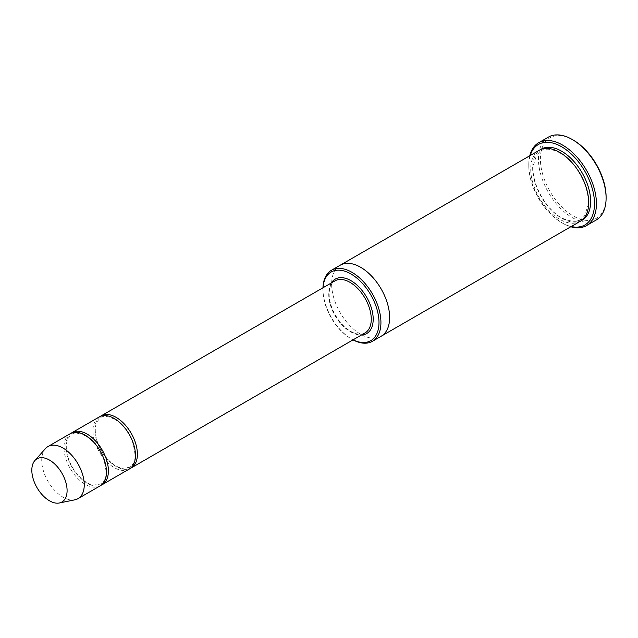 <?xml version="1.0" encoding="UTF-8"?>
<svg xmlns="http://www.w3.org/2000/svg" width="638" height="638" viewBox="0 0 638 638"><rect width="100%" height="100%" fill="white"/><g stroke="black" fill="none" stroke-linecap="round" stroke-linejoin="round"><path stroke-width="0.48" stroke-dasharray="3.19 2.39" d="M71.177 433.226A30.066 17.362 -120 0 0 67.772 457.59A30.066 17.362 -120 0 0 87.143 483.205A30.066 17.362 -120 0 0 101.179 485.199M129.235 469.074A30.066 17.362 60 0 1 99.169 451.712A30.066 17.362 60 0 1 99.169 416.997M323.027 287.754A39.636 22.88 -120 0 0 322.948 290.154A39.636 22.88 -120 0 0 350.972 338.698A39.636 22.88 -120 0 0 353.093 339.831M322.964 287.786A40.999 23.67 -120 0 0 322.948 289.046A40.999 23.67 -120 0 0 351.937 339.256L350.972 338.698L351.937 339.256A40.999 23.67 -120 0 0 353.037 339.863M381.133 336.266A40.999 23.67 60 0 1 340.134 312.596A40.999 23.67 60 0 1 340.134 265.249M380.966 336.362A40.999 23.67 60 0 1 340.134 312.596A40.999 23.67 60 0 1 339.966 265.352M580.213 221.33A40.999 23.67 60 0 1 539.214 197.66A40.999 23.67 60 0 1 539.214 150.313M606.1 196.982A46.47 26.828 60 0 1 573.243 215.955A46.47 26.828 60 0 1 540.386 159.037A46.47 26.828 60 0 1 573.243 140.073M100.166 416.494A30.066 17.362 -120 0 0 96.769 440.85A30.066 17.362 -120 0 0 116.14 466.466A30.066 17.362 -120 0 0 130.176 468.459M100.246 485.813A30.066 17.362 60 0 1 70.18 468.451A30.066 17.362 60 0 1 70.18 433.736M74.901 499.817A30.066 17.362 60 0 1 47.954 481.283A30.066 17.362 60 0 1 45.378 448.681M530.21 155.512A46.47 26.828 -120 0 0 528.79 165.736A46.47 26.828 -120 0 0 561.647 222.646A46.47 26.828 -120 0 0 571.209 226.53M529.795 155.752A47.834 27.617 -120 0 0 528.79 164.62A47.834 27.617 -120 0 0 562.612 223.204L561.647 222.646L562.612 223.204A47.834 27.617 -120 0 0 570.795 226.769M596.195 219.99A47.834 27.617 60 0 1 548.361 192.381A47.834 27.617 60 0 1 548.361 137.146M331.353 282.945A31.437 18.151 -120 0 0 350.972 332.007A31.437 18.151 -120 0 0 361.419 335.022M581.154 220.732A40.999 23.67 60 0 1 541.144 196.544A40.999 23.67 60 0 1 540.203 149.794M350.007 331.449A30.066 17.362 -120 0 0 365.04 332.932C361.283 335.078 356.498 334.559 350.685 331.377C342.638 326.433 336.433 318.721 332.079 308.258C329.806 302.332 328.857 296.893 329.232 291.933C329.782 286.446 331.696 282.754 334.974 280.856A30.066 17.362 -120 0 0 330.364 304.948A30.066 17.362 -120 0 0 350.007 331.449M559.997 152.968C548.536 146.939 542.786 149.643 540.801 150.975L536.702 154.803L533.153 165.864C531.342 185.387 548.217 212.318 563.609 218.754C578.132 224.185 580.58 219.879 584.607 215.796L588.188 204.886C588.715 197.979 587.319 190.427 584.001 182.245C578.243 168.998 570.244 159.237 559.997 152.968M322.948 290.154L322.948 289.046M528.79 165.736L528.79 164.62M85.492 435.85C72.517 430.57 72.174 433.641 68.051 438.481C66.177 442.214 65.802 447.118 66.934 453.203C68.721 461.561 72.612 469.097 78.602 475.796C83.586 481.084 88.522 484.178 93.427 485.095L100.533 484.067L103.428 481.395C106.929 478.125 106.873 470.318 103.284 457.972C99.129 447.956 93.196 440.579 85.492 435.85M114.489 419.11C101.506 413.839 101.163 416.901 97.048 421.742C95.166 425.474 94.791 430.379 95.923 436.464C97.718 444.83 101.602 452.358 107.599 459.057C112.575 464.344 117.52 467.447 122.416 468.356L129.522 467.327L132.425 464.655C135.918 461.386 135.87 453.578 132.273 441.233C128.118 431.216 122.185 423.839 114.489 419.11"/><path stroke-width="0.96" d="M101.179 485.199A30.066 17.362 -120 0 0 102.176 484.697A30.066 17.362 -120 0 0 106.785 460.604A30.066 17.362 -120 0 0 87.143 434.103A30.066 17.362 -120 0 0 72.11 432.62A30.066 17.362 -120 0 0 71.177 433.226M72.11 432.62L99.169 416.997A30.066 17.362 60 0 1 114.202 418.48A30.066 17.362 60 0 1 133.844 444.981A30.066 17.362 60 0 1 129.235 469.074L102.176 484.697M353.093 339.831A39.636 22.88 -120 0 0 378.988 321.696A39.636 22.88 -120 0 0 351.682 274.396A39.636 22.88 -120 0 0 323.027 287.754M339.966 265.352A40.999 23.67 60 0 1 340.134 265.249A40.999 23.67 60 0 1 360.637 267.282A40.999 23.67 60 0 1 387.418 303.409A40.999 23.67 60 0 1 381.133 336.266A40.999 23.67 60 0 1 380.966 336.362M381.133 336.266L580.213 221.33A40.999 23.67 60 0 0 586.497 188.473A40.999 23.67 60 0 0 559.709 152.346A40.999 23.67 60 0 0 539.214 150.313L340.134 265.249A40.999 23.67 60 0 1 360.637 267.282A40.999 23.67 60 0 1 387.418 303.409A40.999 23.67 60 0 1 381.133 336.266L372.44 341.29A40.999 23.67 -120 0 0 378.725 308.433A40.999 23.67 -120 0 0 351.937 272.306A40.999 23.67 -120 0 0 331.441 270.273A40.999 23.67 -120 0 0 322.964 287.786M353.037 339.863A40.999 23.67 -120 0 0 372.44 341.29M538.695 142.721L548.361 137.146A47.834 27.617 60 0 1 572.278 139.515L573.243 140.073A46.47 26.828 60 0 1 606.1 196.982L606.1 198.099A47.834 27.617 60 0 1 596.195 219.99L586.529 225.573A47.834 27.617 -120 0 0 593.858 187.245A47.834 27.617 -120 0 0 562.612 145.089A47.834 27.617 -120 0 0 538.695 142.721A47.834 27.617 -120 0 0 529.795 155.752M130.176 468.459A30.066 17.362 -120 0 0 131.173 467.957A30.066 17.362 -120 0 0 135.782 443.865A30.066 17.362 -120 0 0 116.14 417.372A30.066 17.362 -120 0 0 101.107 415.88A30.066 17.362 -120 0 0 100.166 416.494M34.851 460.572L45.378 448.681A30.066 17.362 60 0 1 47.954 446.568L70.18 433.736A30.066 17.362 60 0 1 85.213 435.22A30.066 17.362 60 0 1 104.855 461.721A30.066 17.362 60 0 1 100.246 485.813L78.019 498.645A30.066 17.362 60 0 1 74.901 499.817L59.334 502.991A24.938 14.403 60 0 1 36.988 487.615A24.938 14.403 60 0 1 34.851 460.572A24.938 14.403 60 0 1 49.453 460.054A24.938 14.403 60 0 1 66.32 484.186A24.938 14.403 60 0 1 59.334 502.991M47.954 446.568A30.066 17.362 60 0 1 62.987 448.051A30.066 17.362 60 0 1 82.629 474.552A30.066 17.362 60 0 1 78.019 498.645M571.209 226.53A46.47 26.828 -120 0 0 584.879 171.295A46.47 26.828 -120 0 0 530.21 155.512M570.795 226.769A47.834 27.617 -120 0 0 586.529 225.573M573.243 140.073L572.278 139.515A47.834 27.617 60 0 1 606.1 198.099M361.419 335.022A31.437 18.151 -120 0 0 366.69 297.26A31.437 18.151 -120 0 0 331.353 282.945M540.203 149.794A40.999 23.67 60 0 1 561.647 151.23A40.999 23.67 60 0 1 588.683 188.242A40.999 23.67 60 0 1 581.154 220.732M131.173 467.957L365.04 332.932A30.066 17.362 -120 0 0 365.04 298.217A30.066 17.362 -120 0 0 334.974 280.856L101.107 415.88M340.134 265.249L331.441 270.273"/></g></svg>
